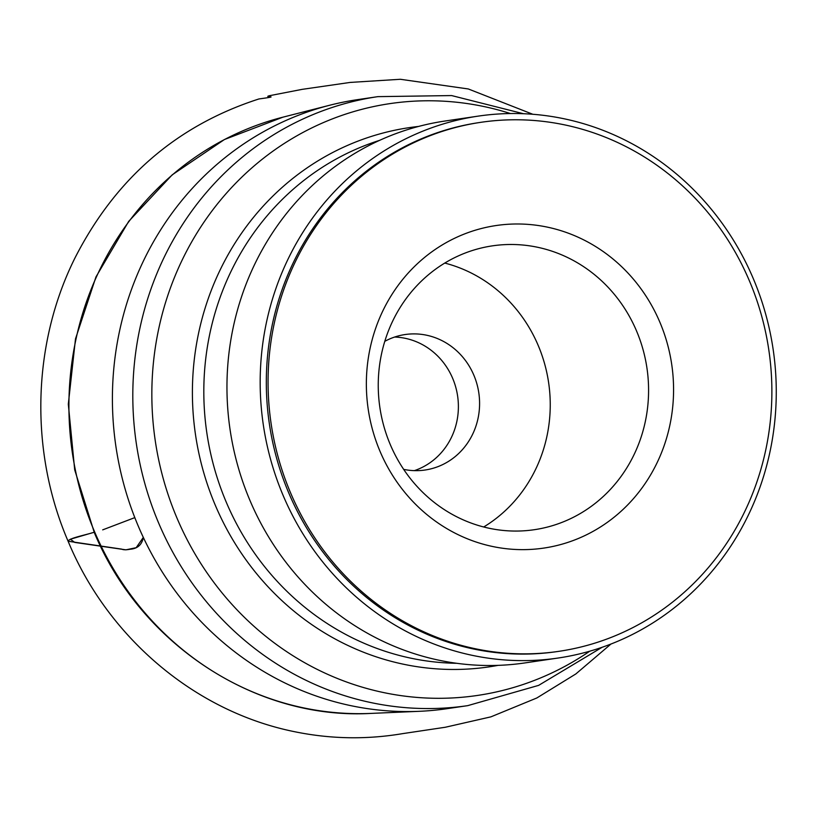 <?xml version="1.0" encoding="UTF-8"?>
<svg xmlns="http://www.w3.org/2000/svg" width="817" height="817" viewBox="0 0 817 817"><rect width="100%" height="100%" fill="white"/><g stroke="black" fill="none" stroke-linecap="round" stroke-linejoin="round"><path stroke-width="1.23" d="M478.251 116.116L445.04 121.018A273.889 257.692 81.6 0 0 230.067 429.568A273.889 257.692 81.6 0 0 524.974 662.914L558.195 658.022A273.889 257.692 81.6 0 0 752.641 277.106A273.889 257.692 81.6 0 0 478.251 116.116A273.889 257.692 81.6 0 0 263.288 424.677A273.889 257.692 81.6 0 0 558.195 658.022M467.712 705.643L447.318 708.645A307.795 289.596 -98.4 0 1 419.315 711.311A307.795 289.596 -98.4 0 1 115.902 446.409A307.795 289.596 -98.4 0 1 329.905 105.189A307.795 289.596 -98.4 0 1 357.489 99.654L377.883 96.641A307.795 289.596 -98.4 0 0 136.306 443.406A307.795 289.596 -98.4 0 0 467.712 705.643L538.617 685.381L602.139 647.278M558.991 651.312L557.235 651.568A267.363 251.554 -98.4 0 1 269.355 423.778A267.363 251.554 -98.4 0 1 479.201 122.57L480.947 122.305A267.363 251.554 -98.4 0 1 748.811 279.465A267.363 251.554 -98.4 0 1 558.991 651.312A267.363 251.554 -98.4 0 1 271.101 423.523A267.363 251.554 -98.4 0 1 480.947 122.305M659.503 321.357A163.022 153.392 -98.4 0 1 505.805 548.656A163.022 153.392 -98.4 0 1 394.591 290.413A163.022 153.392 -98.4 0 1 659.503 321.357M636.208 330.18A143.465 134.979 -98.4 0 1 534.349 529.702A143.465 134.979 -98.4 0 1 379.874 407.479A143.465 134.979 -98.4 0 1 492.477 245.846A143.465 134.979 -98.4 0 1 636.208 330.18M444.775 263.074A143.465 134.979 -98.4 0 1 537.872 344.682A143.465 134.979 -98.4 0 1 483.705 526.985M384.787 341.343A68.475 64.42 -98.4 0 1 405.079 334.541A68.475 64.42 -98.4 0 1 478.813 392.885A68.475 64.42 -98.4 0 1 425.065 470.02A68.475 64.42 -98.4 0 1 403.669 469.367M394.621 337.053A68.475 64.42 -98.4 0 1 452.485 377.924A68.475 64.42 -98.4 0 1 414.331 470.643M134.805 517.621L102.687 529.865M94.159 532.255L70.333 539.23L74.766 542.417L125.93 549.841L136.184 547.686L143.322 537.402C141.954 544.725 137.562 548.667 130.138 549.238C126.175 549.984 123.347 549.943 121.662 549.116L68.107 541.242C68.536 538.27 85.397 535.064 94.159 532.255M379.578 140.361A267.363 251.554 81.6 0 0 226.881 503.629A267.363 251.554 81.6 0 0 456.723 663.302M498.074 665.365A272.561 256.446 -98.4 0 1 215.913 506.673A272.561 256.446 -98.4 0 1 418.58 126.441M510.441 113.543A299.134 281.457 81.6 0 0 219.518 201.35A299.134 281.457 81.6 0 0 177.646 519.632A299.134 281.457 81.6 0 0 589.751 651.19M329.905 105.189L282.866 117.188A302.77 284.867 81.6 0 0 95.027 532.817A302.77 284.867 81.6 0 0 370.816 713.415L419.315 711.311M370.816 713.415C255.823 719.971 140.902 644.633 94.364 532.725L74.694 469.846L68.311 404.18L75.501 338.851L95.957 276.932L128.698 221.376L172.213 174.838L224.43 139.533L282.866 117.188M523.431 113.716L451.617 95.569L377.883 96.641M610.963 644.031L575.832 673.954L536.82 697.984L490.905 716.856L445.316 727.253L402.628 733.635C366.772 739.681 330.987 739.089 295.274 731.848C193.649 711.587 107.17 635.912 68.107 541.242C29.453 451.546 32.006 344.192 74.898 258.111C115.473 178.484 176.819 125.43 258.928 98.959C276.708 96.518 269.978 96.927 269.14 96.672C267.149 96.559 267.373 96.212 269.804 95.64L302.219 89.349L350.166 82.425L400.35 79.28L468.304 88.961L532.807 114.268"/></g></svg>
